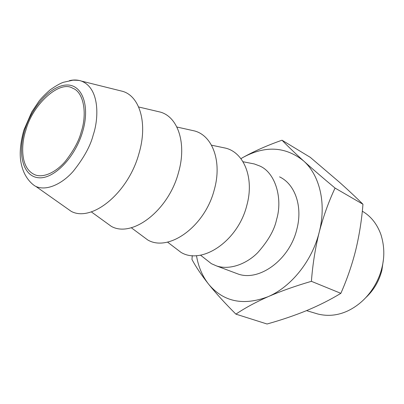 <?xml version="1.0" encoding="UTF-8"?>
<svg xmlns="http://www.w3.org/2000/svg" width="404" height="404" viewBox="0 0 404 404"><rect width="100%" height="100%" fill="white"/><g stroke="black" fill="none" stroke-linecap="round" stroke-linejoin="round"><path stroke-width="0.61" d="M25.906 130.063C21.659 141.895 18.993 168.508 35.466 175.003C44.45 178.124 56.939 171.316 65.428 161.206C73.74 150.445 78.997 140.708 81.194 131.997C87.37 113.701 83.734 92.056 72.776 88.279C59.787 79.755 32.704 104.267 25.906 130.063M383.325 260.196L381.891 270.215C379.179 280.921 373.907 289.971 366.075 297.359M306.545 310.631L317.827 314.009C328.003 316.529 338.072 315.458 348.026 310.787C369.312 300.389 379.104 280.164 381.987 267.499C384.739 256.575 384.371 245.556 380.876 234.446C376.967 223.821 370.776 216.074 362.297 211.206M69.453 80.633C73.705 79.674 77.649 79.81 81.275 81.042C80.128 80.467 77.336 80.184 72.902 80.194L63.347 82.305C60.166 83.401 55.691 85.971 49.914 90.021C44.738 94.682 41.082 98.414 38.946 101.227L31.764 111.959L23.886 130.068C20.826 140.996 19.685 150.621 20.463 158.939C21.094 164.413 22.473 169.342 24.594 173.73C28.628 181.785 34.133 185.658 35.916 186.461C46.672 191.355 62.453 183.724 73.286 171.23C83.896 157.878 90.557 145.728 93.263 134.784C98.616 119.433 100.283 88.249 81.275 81.042L122.877 91.4C139.946 96.536 147.889 123.705 138.961 153.565C128.26 193.077 91.824 222.453 71.25 211.378L63.812 206.131M138.643 106.979L160.489 112.13C178.088 117.109 186.921 143.698 178.497 172.548C168.524 210.651 132.148 238.133 111.332 226.371L103.884 220.978M235.906 314.14L267.049 324.003C281.144 320.069 294.395 315.575 306.798 310.524C319.019 305.434 330.371 299.702 340.85 293.339C347.041 279.326 351.985 264.974 355.692 250.278C359.292 235.33 361.716 219.988 362.959 204.252C355.939 197.283 348.056 189.905 339.315 182.118L310.282 157.343L282.022 140.213C287.537 145.97 294.698 152.848 303.5 160.837C312.474 168.933 322.993 178.012 335.062 188.072C328.639 201.717 323.351 216.453 319.195 232.29C315.282 248.036 312.686 264.383 311.403 281.325C295.375 286.007 280.952 291.122 268.125 296.672C255.535 302.273 244.794 308.095 235.906 314.14C225.22 303.49 216.15 293.536 208.686 284.28C201.455 275.114 195.879 266.847 191.966 259.469L192.264 255.596M340.85 293.339L311.403 281.325M362.959 204.252L335.062 188.072M240.89 158.646L243.097 157.383C254.565 151.015 267.539 145.288 282.022 140.213M176.876 127.018L194.637 130.972C212.661 135.769 222.266 161.797 214.282 189.734C204.954 226.553 168.675 252.333 147.738 239.966L140.329 234.456M196.47 255.631C198.354 266.736 202.429 276.286 208.686 284.28C223.528 301.884 243.344 306.015 268.125 296.672C291.153 286.891 312.115 260.918 319.195 232.29C326.644 203.672 319.736 175.134 303.5 160.837C285.547 146.516 265.413 145.359 243.097 157.383L240.905 158.666M279.558 176.871C295.011 184.057 302.955 206.53 296.819 229.366C289.567 259.908 258.999 281.926 237.804 273.912L216.574 265.943C230.053 270.433 246.96 263.645 257.757 252.611C268.236 240.784 274.498 229.795 276.553 219.635C282.972 198.712 275.467 172.518 259.605 165.938L254.293 163.948L250.328 163.171M211.499 145.188L225.78 148.177C244.137 152.762 254.419 178.265 246.829 205.363C238.067 241.016 201.914 265.251 180.957 252.349L173.619 246.753M204.151 258.01L211.383 263.676L216.574 265.943M82.527 132.042C90.456 105.969 82.199 84.178 66.519 85.032C50.934 85.502 32.042 106.388 24.775 130.027C17.306 153.646 22.907 176.119 38.158 177.709C53.283 179.694 74.826 158.131 82.527 132.042M71.25 211.378L35.916 186.461M111.332 226.371L91.299 211.863M147.738 239.966L131.285 227.735M180.957 252.349L167.519 242.097M211.383 263.676L200.505 255.156M242.996 161.731L254.293 163.948"/></g></svg>
